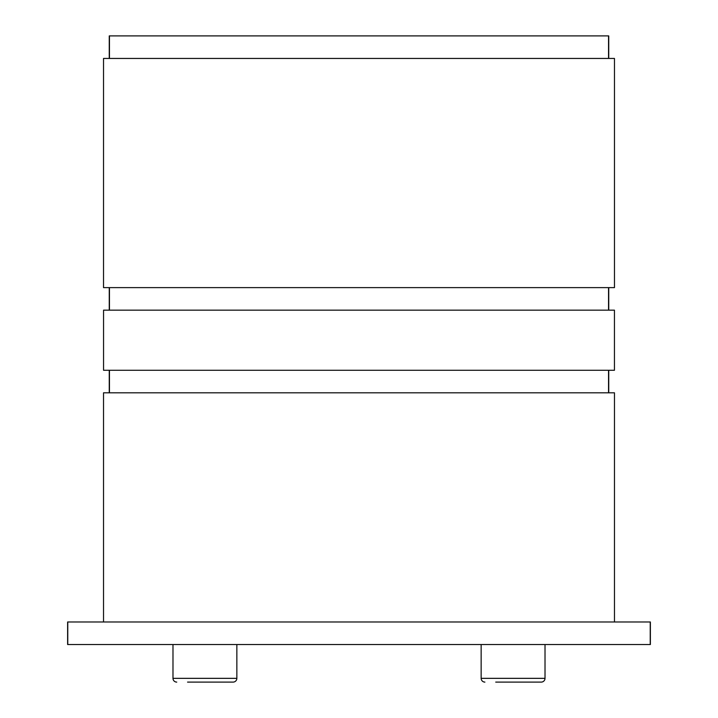 <?xml version="1.0" encoding="UTF-8"?>
<svg xmlns="http://www.w3.org/2000/svg" width="718" height="718" viewBox="0 0 718 718"><rect width="100%" height="100%" fill="white"/><g stroke="black" fill="none" stroke-linecap="round" stroke-linejoin="round"><path stroke-width="1.08" d="M650.373 644.531L650.373 621.985L650.373 644.531M650.23 621.985L650.23 644.531L67.627 644.531L67.627 621.985L650.23 621.985M614.473 392.809L614.473 621.985L614.473 392.809L103.527 392.809L103.527 621.985L103.527 392.809M608.738 392.809L608.738 370.273L608.738 392.809M172.984 644.531L172.984 678.339A3.761 3.761 0 0 0 176.745 682.1A3.761 3.761 0 0 1 172.984 678.339L236.85 678.339A3.761 3.761 0 0 1 233.099 682.1L222.275 682.1M187.56 682.1L233.099 682.1M481.15 644.531L481.15 678.339A3.761 3.761 0 0 0 484.901 682.1A3.761 3.761 0 0 1 481.15 678.339L545.016 678.339A3.761 3.761 0 0 1 541.255 682.1L530.44 682.1M495.725 682.1L541.255 682.1M109.262 287.622L109.262 310.158L109.262 287.622M614.473 58.445L103.527 58.445L103.527 287.622L614.473 287.622L614.473 58.445L614.473 287.622M109.262 35.9L109.262 58.445L109.262 35.9M109.262 392.809L109.262 370.273M614.446 310.158L103.554 310.158L103.554 370.273L614.446 370.273L614.446 310.158M608.738 287.622L608.738 310.158M103.527 58.445L103.527 287.622M109.459 58.445L109.459 35.9L608.738 35.9L608.738 58.445M67.77 621.985L67.77 644.531M109.459 392.809L109.459 370.273M608.541 392.809L608.541 370.273M608.541 287.622L608.541 310.158M109.459 287.622L109.459 310.158M608.541 35.9L608.541 58.445M236.85 644.531L236.85 678.339L236.85 644.531M545.016 644.531L545.016 678.339L545.016 644.531"/></g></svg>
